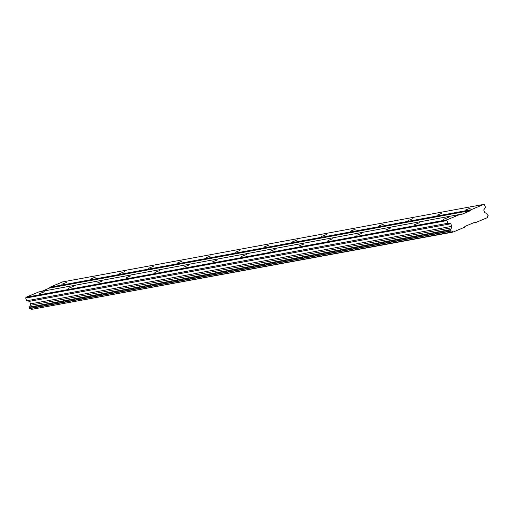 <?xml version="1.0" encoding="UTF-8"?>
<svg xmlns="http://www.w3.org/2000/svg" width="514" height="514" viewBox="0 0 514 514"><rect width="100%" height="100%" fill="white"/><g stroke="black" fill="none" stroke-linecap="round" stroke-linejoin="round"><path stroke-width="0.77" d="M443.396 219.33L448.311 217.409L443.396 219.33M39.475 293.667L44.39 291.746L39.475 293.667M68.33 288.36L73.239 286.433L68.33 288.36M97.178 283.047L102.093 281.126L97.178 283.047M126.033 277.74L130.941 275.819L126.033 277.74M154.881 272.426L159.796 270.505L154.881 272.426M183.736 267.119L188.644 265.198L183.736 267.119M212.584 261.806L217.499 259.885L212.584 261.806M241.439 256.499L246.347 254.578L241.439 256.499M270.287 251.185L275.202 249.264L270.287 251.185M299.142 245.878L304.05 243.957L299.142 245.878M327.99 240.571L332.905 238.644L327.99 240.571M356.844 235.258L361.753 233.337L356.844 235.258M385.693 229.951L390.608 228.03L385.693 229.951M414.547 224.637L419.456 222.716L414.547 224.637M465.748 209.937L470.657 208.016L465.748 209.937M61.821 284.274L66.736 282.353L61.821 284.274M90.676 278.967L95.591 277.046L90.676 278.967M119.524 273.654L124.439 271.733L119.524 273.654M148.379 268.347L153.294 266.425L148.379 268.347M177.234 263.033L182.142 261.112L177.234 263.033M206.082 257.726L210.997 255.805L206.082 257.726M234.937 252.419L239.845 250.491L234.937 252.419M263.785 247.106L268.7 245.184L263.785 247.106M292.639 241.798L297.548 239.877L292.639 241.798M321.488 236.485L326.403 234.564L321.488 236.485M350.342 231.178L355.251 229.257L350.342 231.178M379.191 225.864L384.106 223.943L379.191 225.864M408.045 220.557L412.954 218.636L408.045 220.557M436.894 215.244L441.809 213.323L436.894 215.244M38.691 291.952L459.927 214.428L447.225 219.761L25.996 297.285L38.691 291.952M447.225 219.761L446.929 220.557L447.919 223.249L450.81 223.783L451.748 226.346L451.183 227.869A1.478 1.304 -100.4 0 1 450.553 229.552L451.112 231.094A1.478 1.304 -100.4 0 1 452.654 231.878L453.04 232.077L464.605 227.22L464.9 226.423L475.058 222.157L475.784 222.523L487.349 217.666L487.51 217.236A1.478 1.304 -100.4 0 1 488.133 215.539L487.568 213.997A1.478 1.304 -100.4 0 1 486.038 213.22L484.657 212.513L483.719 209.95L485.505 207.45L484.516 204.765L483.796 204.399L471.1 209.731L470.805 210.528L460.647 214.794L459.927 214.428M453.04 232.077L31.418 309.402A1.478 1.304 79.6 0 0 30.114 308.58M451.112 231.094L29.883 308.618L29.324 307.076A1.478 1.304 79.6 0 0 29.947 305.393L30.512 303.87L29.574 301.307L26.683 300.774L25.7 298.081L25.996 297.285M41.531 291.432L49.575 288.052L49.864 287.255L62.567 281.923L483.796 204.399M446.929 220.557L25.7 298.081M472.938 223.044L475.784 222.523M471.1 209.731L49.864 287.255M49.575 288.052L470.805 210.528M447.919 223.249L26.683 300.774M450.81 223.783L29.574 301.307M451.748 226.346L30.512 303.87M31.418 309.402L452.654 231.878M451.183 227.869L29.947 305.393M450.553 229.552L29.324 307.076M29.484 308.413L450.714 230.889M450.386 230.002L29.157 307.526"/></g></svg>
